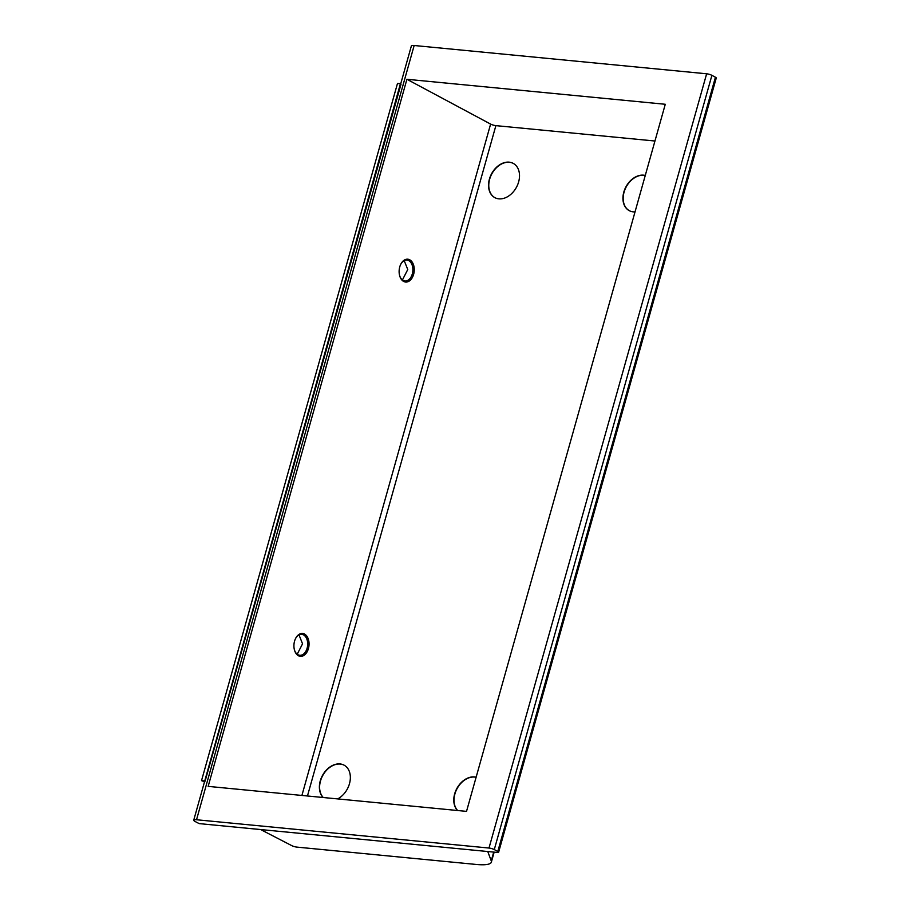 <?xml version="1.0" encoding="UTF-8"?>
<svg xmlns="http://www.w3.org/2000/svg" width="910" height="910" viewBox="0 0 910 910"><rect width="100%" height="100%" fill="white"/><g stroke="black" fill="none" stroke-linecap="round" stroke-linejoin="round"><path stroke-width="1.36" d="M299.015 634.941L302.552 643.825L297.206 654.233M295.409 638.854A10.499 6.893 -84.5 0 1 301.767 634.372A10.499 6.893 -84.5 0 1 303.542 634.918A10.499 6.893 -84.5 0 1 307.421 646.873A10.499 6.893 -84.5 0 1 299.743 655.28A10.499 6.893 -84.5 0 1 297.968 654.734A10.499 6.893 -84.5 0 1 294.362 649.649M400.605 264.571A10.499 6.893 -84.5 0 1 406.975 260.089A10.499 6.893 -84.5 0 1 408.749 260.635A10.499 6.893 -84.5 0 1 412.617 272.59A10.499 6.893 -84.5 0 1 404.95 280.997A10.499 6.893 -84.5 0 1 403.175 280.451A10.499 6.893 -84.5 0 1 399.57 275.377M404.211 260.658L407.76 269.542L402.413 279.962M304.531 634.065A11.477 7.53 -84.5 0 1 308.422 648.603A11.477 7.53 -84.5 0 1 298.446 655.723A11.477 7.53 -84.5 0 1 294.43 649.911A11.477 7.53 -84.5 0 1 295.522 638.615A11.477 7.53 -84.5 0 1 304.531 634.065M409.727 259.794A11.477 7.53 -84.5 0 1 413.629 274.331A11.477 7.53 -84.5 0 1 403.642 281.44A11.477 7.53 -84.5 0 1 399.626 275.628A11.477 7.53 -84.5 0 1 400.718 264.344A11.477 7.53 -84.5 0 1 409.727 259.794M513.32 163.425A19.451 14.162 -61.8 0 0 489.648 179.225A19.451 14.162 -61.8 0 0 494.96 197.72M518.632 181.92A19.451 14.162 118.2 0 1 494.847 197.652A19.451 14.162 118.2 0 1 489.409 179.099A19.451 14.162 118.2 0 1 513.195 163.356A19.451 14.162 118.2 0 1 518.632 181.92M645.258 175.516A19.451 14.162 -61.8 0 0 624.055 192.226A19.451 14.162 -61.8 0 0 629.367 210.71M635.032 211.893A19.451 14.162 118.2 0 1 629.242 210.654A19.451 14.162 118.2 0 1 623.816 192.09A19.451 14.162 118.2 0 1 645.27 175.459M344.162 765.208A19.451 14.162 -61.8 0 0 320.491 781.008A19.451 14.162 -61.8 0 0 323.255 797.513M323.13 797.501A19.451 14.162 118.2 0 1 320.263 780.882A19.451 14.162 118.2 0 1 344.048 765.139A19.451 14.162 118.2 0 1 349.474 783.703A19.451 14.162 118.2 0 1 337.655 798.912M476.101 777.299A19.451 14.162 -61.8 0 0 454.898 794.009A19.451 14.162 -61.8 0 0 457.65 810.514M457.525 810.503A19.451 14.162 118.2 0 1 454.659 793.873A19.451 14.162 118.2 0 1 476.123 777.242M260.658 829.556L291.7 845.606A3.89 0.774 15.7 0 0 296.887 847.108L476.01 864.432A42.781 8.52 15.7 0 0 491.343 862.168A42.781 8.52 15.7 0 0 491.241 860.86L487.749 851.521M204.443 780.939L201.519 780.655L397.488 83.458L400.411 83.743L193.739 820.16A7.78 1.547 15.7 0 0 194.729 821.309L199.165 823.607L497.235 852.442A3.89 0.774 15.7 0 0 498.623 852.238A3.89 0.774 15.7 0 0 497.804 851.464L494.278 849.576L711.904 75.337A3.89 0.774 -164.3 0 0 706.638 73.79L489 848.04A3.89 0.774 15.7 0 1 494.278 849.576M193.739 820.16A7.78 1.547 15.7 0 1 196.526 819.751L489 848.04M400.684 83.947L411.377 45.909A7.78 1.547 15.7 0 1 414.164 45.5L706.638 73.79M711.904 75.337L715.431 77.225A3.89 0.774 15.7 0 1 716.261 77.987L498.623 852.238M204.545 781.724L201.519 780.655M205.103 781.167L401.014 84.186L400.411 83.743M665.278 104.275L406.918 79.284L208.162 786.377L466.523 811.379L665.278 104.275M654.95 141.016L495.882 125.637A3.89 0.774 15.7 0 1 490.615 124.09L406.918 79.284M493.698 852.101L491.241 860.86M715.431 77.225L497.804 851.464M196.526 819.751L414.164 45.5M301.904 795.454L490.615 124.09M495.882 125.637L307.455 795.988M494.153 852.147L491.343 862.168"/></g></svg>
